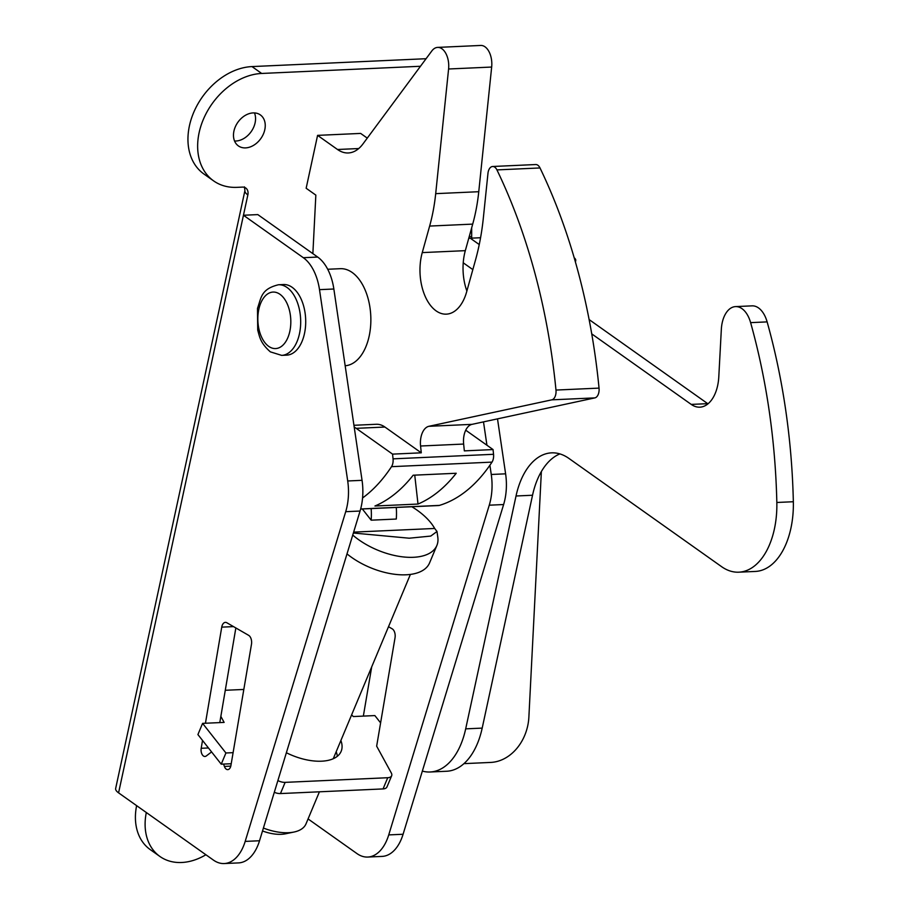 <?xml version="1.0" encoding="UTF-8"?>
<svg xmlns="http://www.w3.org/2000/svg" width="909" height="909" viewBox="0 0 909 909"><rect width="100%" height="100%" fill="white"/><g stroke="black" fill="none" stroke-linecap="round" stroke-linejoin="round"><path stroke-width="1.36" d="M281.676 355.374L286.699 355.146A35.349 20.577 -92.6 0 0 305.526 326.388A35.349 20.577 -92.6 0 0 292.13 287.301A35.349 20.577 -92.6 0 0 283.506 284.528L278.472 284.756C260.872 289.062 261.326 297.686 257.497 308.367L257.713 330.081C259.633 336.682 260.122 342.829 270.359 351.863L281.676 355.374A35.349 20.577 -92.6 0 0 300.504 326.615A35.349 20.577 -92.6 0 0 287.108 287.528A35.349 20.577 -92.6 0 0 278.472 284.756M277.881 780.57A8.84 4.534 22.7 0 0 285.142 782.365L387.734 777.718A8.84 4.534 22.7 0 0 391.654 775.752A8.84 4.534 22.7 0 0 391.302 772.957L376.656 746.164L395.029 637.8A7.067 4.113 -92.6 0 0 392.199 628.835L388.507 626.71M380.598 722.871L374.86 715.576L353.328 716.553L351.613 714.894M243.817 689.454L225.273 690.283M220.853 716.406L224.125 722.405L202.593 723.371L225.921 752.982L233.102 752.663M286.369 752.743A44.177 22.645 22.7 0 0 341.148 751.334A44.177 22.645 22.7 0 0 340.886 740.528M274.313 792.296A8.84 4.534 22.7 0 0 280.461 793.568L383.053 788.921A8.84 4.534 22.7 0 0 386.961 786.944L391.654 775.752M202.593 723.371L197.912 734.574L221.239 764.185L231.227 763.73M337.319 756.311A44.177 22.645 22.7 0 0 336.194 751.72M225.921 752.982L221.239 764.185M263.405 828.054A39.769 20.384 22.7 0 0 294.084 832.019L285.653 833.78A30.929 15.851 -157.3 0 1 262.519 830.974M294.084 832.019A39.769 20.384 22.7 0 0 306.026 823.827L319.423 791.796M411.868 506.745A53.017 27.179 -157.3 0 1 431.025 523.039A53.017 27.179 -157.3 0 1 434.672 528.459L437.002 531.492L437.808 537.276A53.017 27.179 -157.3 0 1 436.877 545.457L429.548 562.955A53.017 27.179 -157.3 0 1 395.949 574.431A53.017 27.179 -157.3 0 1 346.999 553.888M436.877 545.457A53.017 27.179 -157.3 0 1 402.233 556.808A53.017 27.179 -157.3 0 1 352.737 535.06M396.267 507.449A44.177 25.725 87.4 0 1 396.29 519.039L371.167 520.175A44.177 25.725 -92.6 0 0 371.145 508.586M437.002 531.492L430.752 536.071L409.22 538.208L353.362 533.015M371.167 520.175L362.339 508.983M353.635 532.129L434.672 528.459M254.475 112.921A18.998 14.067 -54.7 0 1 251.623 130.987A18.998 14.067 -54.7 0 1 235.885 141.02A18.998 14.067 -54.7 0 1 234.556 141.02M245.578 147.894A18.998 14.067 -54.7 0 1 238.374 145.906A18.998 14.067 -54.7 0 1 235.431 126.556A18.998 14.067 -54.7 0 1 253.145 112.909A18.998 14.067 -54.7 0 1 260.349 114.909A18.998 14.067 -54.7 0 1 263.292 134.259A18.998 14.067 -54.7 0 1 245.578 147.894M205.445 723.246L221.739 627.142A7.067 4.113 87.4 0 1 225.387 622.37A7.067 4.113 87.4 0 1 226.841 622.756L248.646 635.334A7.067 4.113 87.4 0 1 251.475 644.299L230.931 765.446A6.181 3.602 87.4 0 1 227.739 769.628A6.181 3.602 87.4 0 1 226.227 769.139A6.181 3.602 87.4 0 1 224.387 766.412L223.58 764.083M211.581 751.925L206.275 755.97A6.181 3.602 87.4 0 1 204.945 756.47A6.181 3.602 87.4 0 1 203.434 755.993A6.181 3.602 87.4 0 1 201.196 748.289L202.525 740.437M371.701 666.888L363.35 716.099M308.071 818.929L356.964 853.585A44.177 25.725 -92.6 0 0 367.759 857.051L382.11 856.403A44.177 25.725 -92.6 0 0 403.085 834.257L503.62 504.54A44.177 25.725 -92.6 0 0 505.609 473.828L497.507 418.856M367.759 857.051A44.177 25.725 -92.6 0 0 388.734 834.905L489.258 505.188A44.177 25.725 -92.6 0 0 491.258 474.475L489.894 465.238M486.94 445.24L483.497 421.878M224.205 863.55L238.556 862.902A44.177 25.725 -92.6 0 0 259.531 840.757L360.066 511.04A44.177 25.725 -92.6 0 0 362.055 480.327L333.853 289.005L319.502 289.653L347.704 480.975A44.177 25.725 87.4 0 1 345.704 511.687L245.18 841.404A44.177 25.725 87.4 0 1 224.205 863.55A44.177 25.725 87.4 0 1 213.41 860.084L118.579 792.853A17.669 5.931 -167.8 0 1 115.659 788.467L244.93 190.538A17.669 5.931 -167.8 0 0 247.85 194.912L243.453 215.251L303.322 257.702L317.684 257.054L257.815 214.604L243.453 215.251L118.579 792.853M426.082 58.71L251.986 66.584A61.857 45.802 125.3 0 0 194.321 111A61.857 45.802 125.3 0 0 203.9 173.994L213.592 180.868A61.857 45.802 125.3 0 0 237.044 187.345L242.43 187.106A8.84 6.545 -54.7 0 1 245.782 188.038A8.84 6.545 -54.7 0 1 247.85 194.912M420.481 66.266L261.678 73.459A61.857 45.802 125.3 0 0 204.014 117.875A61.857 45.802 125.3 0 0 213.592 180.868M146.315 812.521A57.437 42.53 125.3 0 0 159.916 856.471A57.437 42.53 125.3 0 0 205.888 854.755M136.623 805.647A57.437 42.53 125.3 0 0 150.224 849.597L159.916 856.471M319.502 289.653A44.177 25.725 -92.6 0 0 303.322 257.702M235.851 627.949L219.796 722.598M317.684 257.054A44.177 25.725 87.4 0 1 333.853 289.005M468.737 238.363A17.669 13.09 -54.7 0 1 470.283 238.203L480.566 237.738M575.249 261.428A13.26 4.454 12.2 0 0 575.738 260.576A13.26 4.454 12.2 0 0 574.204 257.781M471.68 227.807L471.68 236.556A4.42 2.568 -92.6 0 0 471.851 238.135M589.123 319.57L707.736 403.664A35.349 20.577 -92.6 0 0 707.986 403.835M591.736 333.876L691.226 404.403A35.349 20.577 -92.6 0 0 699.862 407.175A35.349 20.577 -92.6 0 0 718.792 376.871L721.337 329.331A26.509 15.43 87.4 0 1 735.54 306.606L752.05 305.856A26.509 15.43 87.4 0 1 767.128 321.888A441.831 257.202 87.4 0 1 793.341 501.734A70.697 41.155 87.4 0 1 755.334 571.443L738.835 572.181A70.697 41.155 87.4 0 1 721.564 566.648L568.864 458.386A70.697 41.155 -92.6 0 0 551.593 452.852A70.697 41.155 -92.6 0 0 516.028 495.996L465.681 728.859A70.697 41.155 87.4 0 1 430.127 771.991A70.697 41.155 87.4 0 1 423.367 771.355L422.344 771.105M559.91 453.909A70.697 41.155 -92.6 0 0 532.538 495.246L482.19 728.109A70.697 41.155 87.4 0 1 446.637 771.252L430.127 771.991M735.54 306.606A26.509 15.43 87.4 0 1 750.618 322.638A441.831 257.202 87.4 0 1 776.831 502.472A70.697 41.155 87.4 0 1 738.835 572.181M541.366 471.578L528.879 717.065A44.177 35.44 103.3 0 1 490.758 762.424L463.942 763.64M327.706 269.257L340.318 268.689A48.597 28.293 87.4 0 1 352.192 272.495A48.597 28.293 87.4 0 1 370.633 325.865A48.597 28.293 87.4 0 1 345.17 365.759M312.866 253.634L315.843 195.117L306.151 188.254L317.582 135.373L337.512 149.496A44.177 25.725 -92.6 0 0 348.306 152.962A44.177 25.725 -92.6 0 0 362.884 144.031L431.809 50.972A17.669 10.283 87.4 0 1 437.638 47.404A17.669 10.283 87.4 0 1 448.591 68.993L435.695 193.651A132.544 77.163 87.4 0 1 429.639 226.068L422.253 252.6A41.973 24.429 -92.6 0 0 436.093 310.867A41.973 24.429 -92.6 0 0 446.342 314.15A41.973 24.429 -92.6 0 0 466.647 291.846L475.464 260.167A172.312 100.308 -92.6 0 0 483.338 218.035L487.963 173.358A8.84 5.147 87.4 0 1 492.633 166.495A8.84 5.147 87.4 0 1 496.939 169.903A441.831 257.202 87.4 0 1 555.978 390.063A8.84 5.147 87.4 0 1 551.786 399.846L428.923 426.298A17.669 10.283 -92.6 0 0 420.572 446.012L421.276 452.818L392.563 454.125L393.052 458.852A8.84 5.147 87.4 0 1 391.506 466.669A194.401 113.17 87.4 0 1 362.555 497.984M317.582 135.373L360.646 133.418L367.27 138.111M437.638 47.404L480.713 45.45A17.669 10.283 87.4 0 1 491.667 67.05L478.759 191.708A132.544 77.163 87.4 0 1 472.703 224.114L465.317 250.657A41.973 24.429 -92.6 0 0 466.874 291.005M492.633 166.495L535.708 164.54A8.84 5.147 87.4 0 1 540.003 167.949A441.831 257.202 87.4 0 1 599.042 388.109A8.84 5.147 87.4 0 1 594.861 397.892L471.998 424.355A17.669 10.283 -92.6 0 0 463.647 444.058L464.34 450.875L493.053 449.569L493.542 454.295A8.84 5.147 87.4 0 1 491.996 462.124A194.401 113.17 87.4 0 1 439.377 505.404A8.84 5.147 87.4 0 1 438.638 505.529L360.623 509.063M353.942 425.287L376.281 424.276A35.349 20.577 87.4 0 1 384.916 427.037L421.276 452.818M418.004 504.052L374.94 506.006A194.401 113.17 -92.6 0 0 413.163 475.214L456.227 473.259A194.401 113.17 -92.6 0 1 418.004 504.052L414.743 475.146M354.215 427.116A35.349 20.577 87.4 0 1 356.203 428.344L392.563 454.125M465.726 430.196L493.053 449.569M268.7 346.352A28.281 16.464 -92.6 0 0 289.835 331.319A28.281 16.464 -92.6 0 0 279.961 294.289A28.281 16.464 -92.6 0 0 258.826 309.333A28.281 16.464 -92.6 0 0 268.7 346.352M387.734 777.718L383.053 788.921M285.142 782.365L280.461 793.568M505.609 473.828L491.258 474.475M503.62 504.54L489.258 505.188M403.085 834.257L388.734 834.905M251.986 66.584L261.678 73.459M362.055 480.327L347.704 480.975M360.066 511.04L345.704 511.687M259.531 840.757L245.18 841.404M233.533 626.608L221.739 627.142M208.456 747.971L201.196 748.289M230.795 766.128L224.387 766.412M472.839 269.609L463.226 262.792M470.283 238.203L479.248 244.555M707.736 403.664L691.226 404.403M767.128 321.888L750.618 322.638M793.341 501.734L776.831 502.472M532.538 495.246L516.028 495.996M482.19 728.109L465.681 728.859M471.68 236.556L469.214 236.67M358.737 148.542L337.512 149.496M491.667 67.05L448.591 68.993M478.759 191.708L435.695 193.651M472.703 224.114L429.639 226.068M465.317 250.657L422.253 252.6M540.003 167.949L496.939 169.903M599.042 388.109L555.978 390.063M594.861 397.892L551.786 399.846M471.998 424.355L428.923 426.298M463.647 444.058L420.572 446.012M493.542 454.295L393.052 458.852M491.996 462.124L391.506 466.669M439.377 505.404L360.657 508.972M384.916 427.037L356.203 428.344M410.391 574.42L333.262 758.731M575.431 262.031L575.738 260.576M244.43 186.879L244.93 190.538"/></g></svg>
